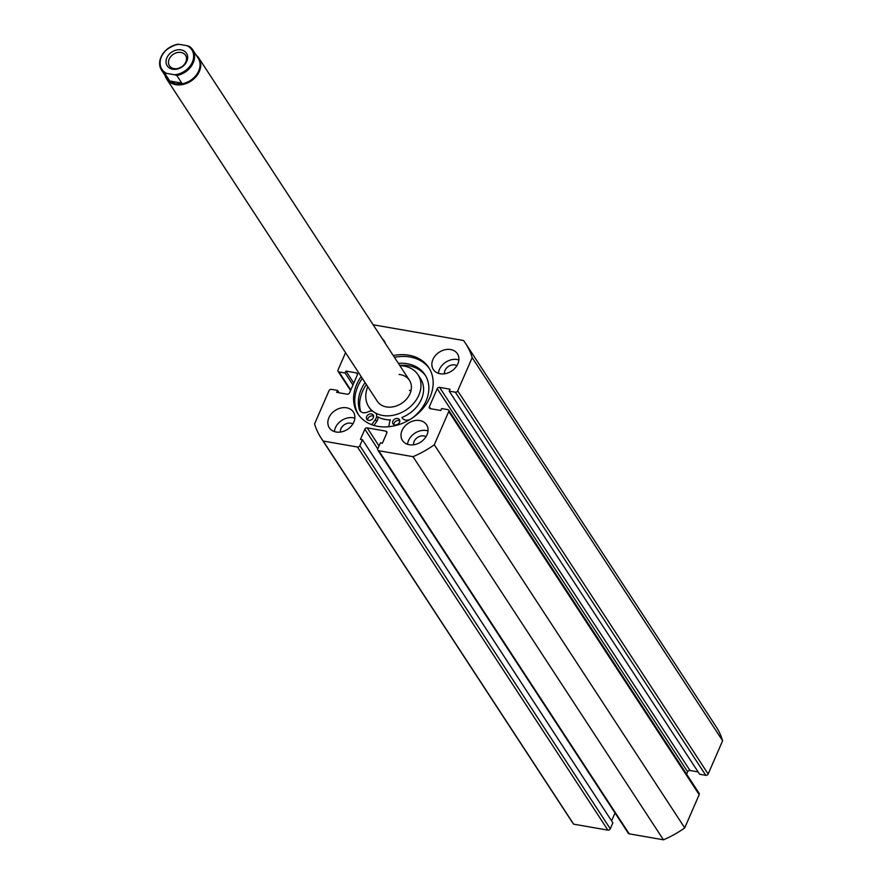 <?xml version="1.0" encoding="UTF-8"?>
<svg xmlns="http://www.w3.org/2000/svg" width="884" height="884" viewBox="0 0 884 884"><rect width="100%" height="100%" fill="white"/><g stroke="black" fill="none" stroke-linecap="round" stroke-linejoin="round"><path stroke-width="1.33" d="M196.303 55.272A19.194 15.039 146.8 0 1 198.79 58.024A19.194 15.039 146.8 0 1 195.95 76.753A19.194 15.039 146.8 0 1 175.706 84.654A19.194 15.039 146.8 0 1 166.656 79.019L377.313 401.281A19.194 15.039 -33.2 0 0 387.7 407.093A19.194 15.039 -33.2 0 0 407.071 398.452A19.194 15.039 -33.2 0 0 409.436 380.286A19.194 15.039 -33.2 0 0 399.049 374.462M375.921 413.259A7.105 5.569 146.8 0 1 375.335 419.613L376.639 421.602A7.105 5.569 146.8 0 0 377.877 416.861A29.36 23.006 -33.2 0 0 387.291 419.734A29.36 23.006 -33.2 0 0 390.452 419.845M401.9 417.491A29.36 23.006 -33.2 0 0 420.563 378.706L417.955 374.717A29.36 23.006 -33.2 0 0 402.065 365.821A29.36 23.006 -33.2 0 0 399.911 365.7M367.788 386.706A29.36 23.006 -33.2 0 0 368.794 406.85A29.36 23.006 -33.2 0 0 384.684 415.734A29.36 23.006 -33.2 0 0 414.342 402.518A29.36 23.006 -33.2 0 0 417.955 374.717M368.794 406.85L371.413 410.839A29.36 23.006 -33.2 0 0 371.567 411.071M411.016 390.64A19.194 15.039 -33.2 0 0 409.491 390.43M429.359 368.54A42.31 33.161 -33.2 0 0 394.441 357.335M362.318 378.341A42.31 33.161 -33.2 0 0 357.887 386.197A42.31 33.161 -33.2 0 0 358.561 414.817M361.147 376.54A42.31 33.161 -33.2 0 0 356.705 384.396A42.31 33.161 -33.2 0 0 357.954 413.933A42.31 33.161 -33.2 0 0 394.85 425.723A42.31 33.161 -33.2 0 0 430.044 397.159A42.31 33.161 -33.2 0 0 428.795 367.633A42.31 33.161 -33.2 0 0 393.269 355.545M402.054 430.475A14.387 11.282 -33.2 0 0 402.474 440.519A14.387 11.282 -33.2 0 0 415.027 444.53A14.387 11.282 -33.2 0 0 426.994 434.817A14.387 11.282 -33.2 0 0 426.574 424.773A14.387 11.282 -33.2 0 0 414.021 420.762A14.387 11.282 -33.2 0 0 402.054 430.475M428.011 430.95A14.387 11.282 -33.2 0 0 408.574 440.453A14.387 11.282 -33.2 0 0 407.557 444.321M328.892 417.734A14.387 11.282 -33.2 0 0 329.312 427.779A14.387 11.282 -33.2 0 0 341.865 431.79A14.387 11.282 -33.2 0 0 353.832 422.077A14.387 11.282 -33.2 0 0 353.401 412.032A14.387 11.282 -33.2 0 0 340.859 408.021A14.387 11.282 -33.2 0 0 328.892 417.734M354.849 418.209A14.387 11.282 -33.2 0 0 335.412 427.712A14.387 11.282 -33.2 0 0 334.395 431.58M432.917 359.479A14.387 11.282 -33.2 0 0 433.348 369.523A14.387 11.282 -33.2 0 0 445.89 373.534A14.387 11.282 -33.2 0 0 457.857 363.821A14.387 11.282 -33.2 0 0 457.437 353.777A14.387 11.282 -33.2 0 0 444.884 349.766A14.387 11.282 -33.2 0 0 432.917 359.479M458.873 359.954A14.387 11.282 -33.2 0 0 439.436 369.457A14.387 11.282 -33.2 0 0 438.42 373.324M444.464 373.799A7.967 6.243 146.8 0 1 445.006 370.429A7.967 6.243 146.8 0 1 456.895 365.678M340.428 432.055A7.967 6.243 146.8 0 1 340.981 428.685A7.967 6.243 146.8 0 1 352.86 423.933M413.59 444.796A7.967 6.243 146.8 0 1 414.143 441.414A7.967 6.243 146.8 0 1 426.022 436.674M385.391 343.489A14.387 11.282 -33.2 0 0 384.275 341.047A14.387 11.282 -33.2 0 0 382.474 339.036M457.724 390.872L708.161 773.997A1.923 1.503 146.8 0 1 705.797 775.323L455.359 392.198A1.923 1.503 -33.2 0 0 457.724 390.872L472.178 357.633A86.356 67.67 -33.2 0 0 465.658 343.533A86.356 67.67 -33.2 0 0 463.525 340.506L373.733 324.881A86.356 67.67 -33.2 0 0 373.335 325.047M345.545 352.683L338.008 370.031A1.923 1.503 -33.2 0 0 338.97 371.943L350.782 390.01M357.49 374.518L356.44 372.893L345.964 371.07L345.114 373.004L338.97 371.943M356.44 372.893A1.923 1.503 146.8 0 1 357.401 374.794L349.534 392.872A1.923 1.503 146.8 0 1 347.169 394.198L336.693 392.374L337.544 390.43L331.389 389.369A1.923 1.503 -33.2 0 0 329.025 390.684L314.571 423.922A86.356 67.67 -33.2 0 0 321.091 438.033A86.356 67.67 -33.2 0 0 323.224 441.05L357.479 447.017A1.923 1.503 -33.2 0 0 359.843 445.691L610.269 828.805A1.923 1.503 146.8 0 1 607.905 830.131L357.479 447.017M377.755 448.928L364.86 429.204L360.44 439.37L362.44 439.724L359.843 445.691M364.86 429.204A1.923 1.503 146.8 0 1 367.225 427.878L379.037 445.956M386.905 432.74L385.844 431.127L367.225 427.878M385.844 431.127A1.923 1.503 146.8 0 1 386.805 433.027L382.385 443.193L380.396 442.84L377.799 448.818A1.923 1.503 -33.2 0 0 378.761 450.718L413.016 456.674A86.356 67.67 -33.2 0 0 434.298 444.762L448.74 411.524A1.923 1.503 -33.2 0 0 447.779 409.623L441.635 408.552L440.784 410.485L430.309 408.662A1.923 1.503 146.8 0 1 429.348 406.762L430.63 408.717M698.106 771.898L690.006 770.483A1.923 1.503 -33.2 0 0 687.641 771.809L437.215 388.695L429.348 406.762M437.215 388.695A1.923 1.503 146.8 0 1 439.58 387.369L690.006 770.483M455.359 392.198L449.205 391.126L450.055 389.192L439.58 387.369M708.161 773.997L722.615 740.759A86.356 67.67 -33.2 0 0 716.084 726.659L465.658 343.533M705.797 775.323L699.642 774.251L449.205 391.126M687.641 771.809L686.614 774.174M448.685 410.187L699.122 793.313A1.923 1.503 146.8 0 1 699.178 794.65L448.74 411.524M378.761 450.718L629.198 833.833L663.442 839.8A86.356 67.67 -33.2 0 0 684.724 827.888L699.178 794.65M629.198 833.833A1.923 1.503 146.8 0 1 628.292 833.269L377.855 450.155M615.021 812.971L611.584 820.871M362.44 439.724L612.866 822.838L610.269 828.805M321.091 438.033L571.528 821.148A86.356 67.67 -33.2 0 0 573.661 824.175L607.905 830.131M573.661 824.175L323.224 441.05M684.724 827.888L434.298 444.762M472.178 357.633L722.615 740.759M413.016 456.674L663.442 839.8M352.959 385.004L345.114 373.004M353.799 383.07L345.964 371.07M339.08 392.783L337.544 390.43M181.065 49.858A11.514 9.028 -33.2 0 0 166.877 57.803A11.514 9.028 -33.2 0 0 172.645 69.217A11.514 9.028 -33.2 0 0 186.833 61.272A11.514 9.028 -33.2 0 0 181.065 49.858M173.993 68.609A9.591 7.514 146.8 0 1 169.474 65.792A9.591 7.514 146.8 0 1 170.888 56.421A9.591 7.514 146.8 0 1 181.01 52.465A9.591 7.514 146.8 0 1 185.541 55.283A9.591 7.514 146.8 0 1 184.115 64.654A9.591 7.514 146.8 0 1 173.993 68.609M189.441 46.465L192.701 49.758A18.619 14.586 -33.2 0 0 189.441 46.465L187.065 45.692A17.846 13.989 146.8 0 1 192.314 62.234A17.846 13.989 146.8 0 1 174.435 74.742L176.822 75.505A18.619 14.586 -33.2 0 0 192.701 49.758L198.104 58.035A18.619 14.586 146.8 0 1 195.353 76.212A18.619 14.586 146.8 0 1 175.728 83.87A18.619 14.586 146.8 0 1 166.943 78.4L161.54 70.123A18.619 14.586 -33.2 0 0 164.789 73.416L166.645 73.383A17.846 13.989 146.8 0 1 161.385 56.852A17.846 13.989 146.8 0 1 179.275 44.344L177.408 44.366A18.619 14.586 -33.2 0 0 161.54 70.123C157.264 57.946 162.612 49.305 177.585 44.2L177.408 44.366M166.656 79.019A19.194 15.039 146.8 0 1 165.142 75.648M176.822 75.505L181.773 83.085L175.728 83.87L169.739 80.996L164.789 73.416M174.435 74.742L166.645 73.383M181.773 83.085L169.739 80.996M187.065 45.692L179.275 44.344M393.899 424.629A3.834 3.006 146.8 0 1 394.176 423.116A3.834 3.006 146.8 0 1 399.8 420.773M399.524 422.287A3.834 3.006 146.8 0 1 396.33 424.873A3.834 3.006 146.8 0 1 392.982 423.801A3.834 3.006 146.8 0 1 392.872 421.127A3.834 3.006 146.8 0 1 396.065 418.53A3.834 3.006 146.8 0 1 399.413 419.602A3.834 3.006 146.8 0 1 399.524 422.287M367.689 420.066A3.834 3.006 146.8 0 1 367.965 418.552A3.834 3.006 146.8 0 1 373.589 416.209M373.313 417.723A3.834 3.006 146.8 0 1 370.12 420.309A3.834 3.006 146.8 0 1 366.772 419.237A3.834 3.006 146.8 0 1 366.661 416.563A3.834 3.006 146.8 0 1 369.855 413.966A3.834 3.006 146.8 0 1 373.192 415.038A3.834 3.006 146.8 0 1 373.313 417.723M388.805 426.718L389.601 422.088A7.105 5.569 146.8 0 1 390.043 420.629M412.077 418.165A37.482 29.382 -33.2 0 0 426.088 400.905A37.482 29.382 -33.2 0 0 424.983 374.739A37.482 29.382 -33.2 0 0 398.375 363.346M425.602 375.755A37.482 29.382 -33.2 0 0 399.678 365.346M366.396 384.573A37.482 29.382 -33.2 0 0 362.429 391.59A37.482 29.382 -33.2 0 0 360.628 411.403A7.105 5.569 -33.2 0 0 360.661 411.524M365.092 382.573A37.482 29.382 -33.2 0 0 361.114 389.601A37.482 29.382 -33.2 0 0 359.324 409.414A7.105 5.569 -33.2 0 0 359.876 410.618A7.105 5.569 -33.2 0 0 367.899 411.933A7.105 5.569 146.8 0 1 372.805 411.215M376.639 421.602L373.888 425.414M375.335 419.613L371.678 424.674M402.331 418.11L402.143 417.823A7.105 5.569 146.8 0 1 402.198 417.911A7.105 5.569 -33.2 0 0 402.253 417.988A7.105 5.569 -33.2 0 0 410.364 419.27M359.324 409.414L360.628 411.403M350.561 390.507L338.064 371.379M409.436 380.286L198.79 58.024"/></g></svg>
